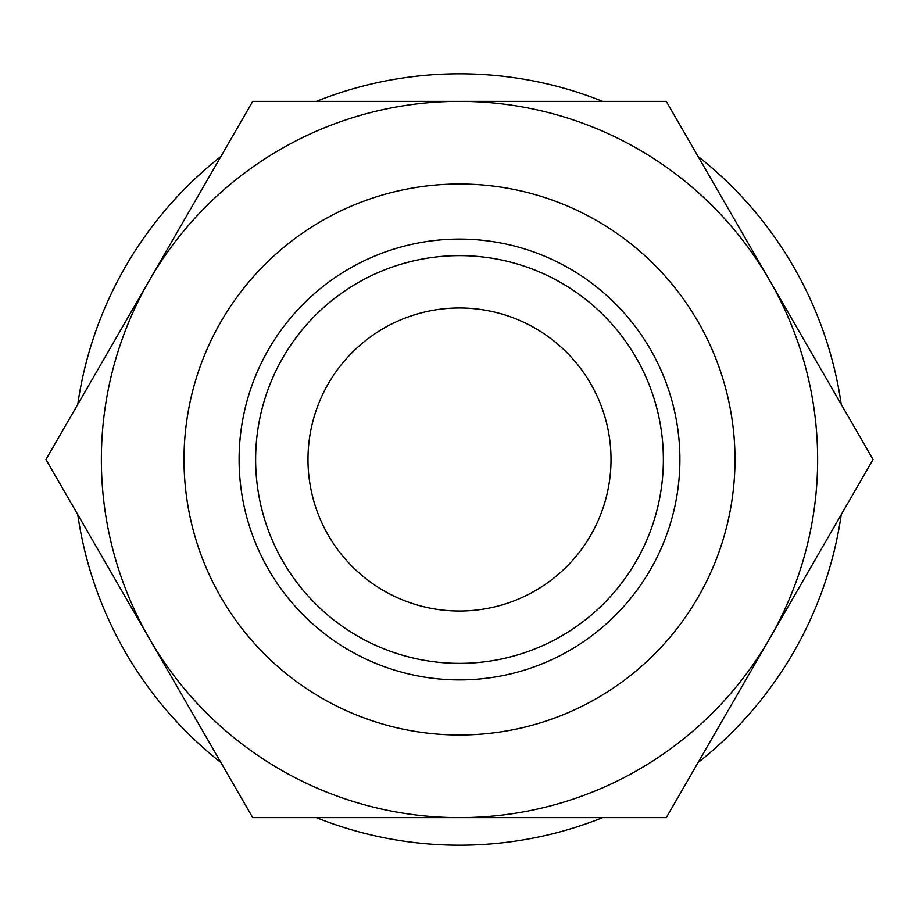 <?xml version="1.0" encoding="UTF-8"?>
<svg xmlns="http://www.w3.org/2000/svg" width="919" height="919" viewBox="0 0 919 919"><rect width="100%" height="100%" fill="white"/><g stroke="black" fill="none" stroke-linecap="round" stroke-linejoin="round"><path stroke-width="1.38" d="M307.98 459.5A151.52 151.52 0 0 1 459.5 307.98A151.52 151.52 0 0 1 611.02 459.5A151.52 151.52 0 0 1 459.5 611.02A151.52 151.52 0 0 1 307.98 459.5M459.5 239.101A220.399 220.399 0 0 1 679.899 459.5A220.399 220.399 0 0 1 459.5 679.899A220.399 220.399 0 0 1 239.101 459.5A220.399 220.399 0 0 1 459.5 239.101A220.399 220.399 0 0 1 679.899 459.5A220.399 220.399 0 0 1 459.5 679.899M459.5 101.354L252.725 101.354L45.95 459.5L252.725 817.646L666.275 817.646L873.05 459.5L666.275 101.354L459.5 101.354A358.146 358.146 0 0 1 769.662 638.567A358.146 358.146 0 0 1 149.338 638.567A358.146 358.146 0 0 1 459.5 101.354M841.241 514.594A385.693 385.693 0 0 1 698.084 762.54M602.657 817.646A385.693 385.693 0 0 1 316.343 817.646M220.916 762.54A385.693 385.693 0 0 1 77.759 514.594M77.759 404.406A385.693 385.693 0 0 1 220.916 156.46M316.343 101.354A385.693 385.693 0 0 1 602.657 101.354M698.084 156.46A385.693 385.693 0 0 1 841.241 404.406M459.5 734.993A275.493 275.493 0 0 1 184.007 459.5A275.493 275.493 0 0 1 459.5 184.007A275.493 275.493 0 0 1 734.993 459.5A275.493 275.493 0 0 1 459.5 734.993M459.5 255.631A203.869 203.869 0 0 1 663.369 459.5A203.869 203.869 0 0 1 459.5 663.369A203.869 203.869 0 0 1 255.631 459.5A203.869 203.869 0 0 1 459.5 255.631"/></g></svg>
